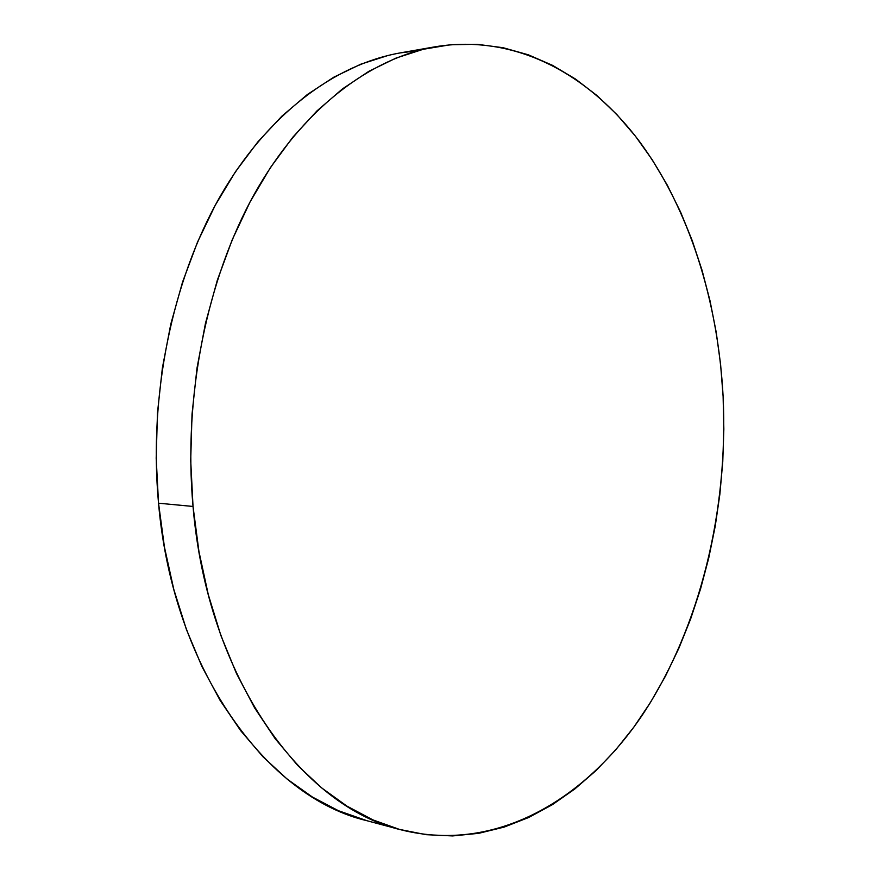 <?xml version="1.0" encoding="UTF-8"?>
<svg xmlns="http://www.w3.org/2000/svg" width="880" height="880" viewBox="0 0 880 880"><rect width="100%" height="100%" fill="white"/><g stroke="black" fill="none" stroke-linecap="round" stroke-linejoin="round"><path stroke-width="1.32" d="M417.989 50.644L400.323 52.888C334.752 64.449 267.168 114.257 219.516 197.527C172.183 280.94 148.577 395.34 158.532 503.206L193.028 506.451C183.117 396.143 206.932 279.081 254.43 193.908C302.269 108.878 369.93 58.278 435.347 46.75C515.317 33.638 588.819 74.118 639.331 141.284C689.623 209.396 718.036 301.642 723.118 396.528C728.365 509.872 700.524 626.824 642.873 714.252C585.068 800.47 495.066 853.545 401.049 829.829C302.423 806.861 207.482 678.271 193.028 506.451L158.532 503.206C173.074 671.165 267.828 797.5 366.685 820.644L400.972 829.807M193.028 506.451L198.924 551.397L208.274 594.583L220.858 635.426L236.412 673.343L254.617 707.883L275.143 738.661L297.616 765.391L321.64 787.897L346.863 806.069L372.9 819.885L399.41 829.389L426.074 834.68L452.595 835.934L478.709 833.327L504.174 827.09L528.781 817.454L552.376 804.672L574.794 788.997L595.903 770.682L615.615 749.991L633.831 727.155L650.485 702.416L665.533 676.016L678.909 648.153L690.602 619.058L700.557 588.907L708.774 557.909L715.22 526.251L719.884 494.109L722.766 461.659L723.844 429.066L723.118 396.528L720.577 364.199L716.221 332.277L710.05 300.927L702.064 270.336L692.274 240.724L680.691 212.278L667.337 185.218L652.234 159.775L635.426 136.18L616.979 114.675L596.948 95.524L575.421 78.991L552.53 65.34L528.385 54.824L503.173 47.729L477.081 44.297L450.329 44.748L423.181 49.302L395.945 58.113L368.918 71.291L342.474 88.891L316.976 110.902L292.82 137.214L270.402 167.64L250.096 201.883L232.298 239.58L217.316 280.236L205.469 323.312L196.988 368.17L192.027 414.128L190.707 460.46L193.028 506.451M388.124 55.44L360.844 64.174L333.806 77.187L307.373 94.512L281.897 116.138L257.785 141.966L235.422 171.787L215.193 205.337L197.461 242.231L182.567 282.018L170.786 324.137L162.371 368.005L157.465 412.929L156.189 458.227L158.532 503.206L164.45 547.162L173.8 589.424L186.384 629.409L201.938 666.567L220.143 700.436L240.658 730.653L263.131 756.943L287.177 779.108L312.411 797.049L338.492 810.733L366.762 820.666M400.323 52.888L435.028 46.805"/></g></svg>
